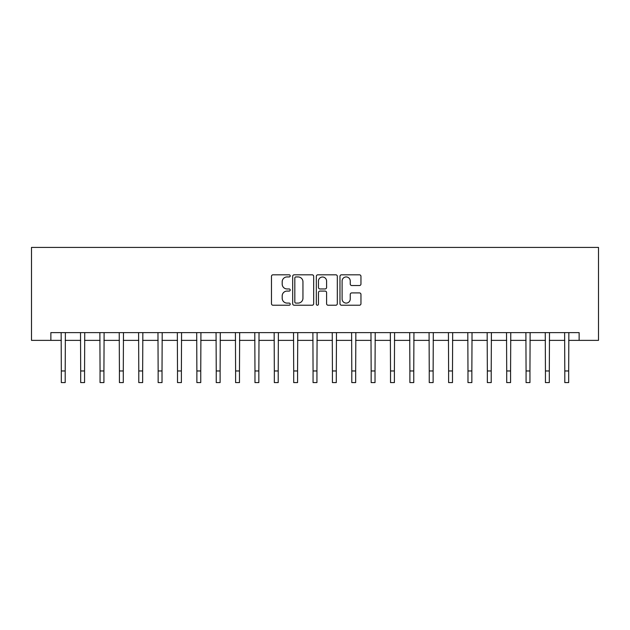 <?xml version="1.0" encoding="UTF-8"?>
<svg xmlns="http://www.w3.org/2000/svg" width="630" height="630" viewBox="0 0 630 630"><rect width="100%" height="100%" fill="white"/><g stroke="black" fill="none" stroke-linecap="round" stroke-linejoin="round"><path stroke-width="0.94" d="M290.217 275.877A1.063 1.063 0 0 0 289.146 274.814L272.995 274.814A1.52 1.52 0 0 0 271.475 276.334L271.475 303.707A1.52 1.52 0 0 0 272.995 305.227L289.146 305.227A1.063 1.063 0 0 0 290.217 304.164A1.063 1.063 0 0 0 289.146 303.093L287.059 303.093A4.867 4.867 0 0 1 282.193 298.234L282.193 295.95A4.867 4.867 0 0 1 287.059 291.084L289.146 291.084A1.063 1.063 0 0 0 290.217 290.02A1.063 1.063 0 0 0 289.146 288.957L287.059 288.957A4.867 4.867 0 0 1 282.193 284.091L282.193 281.807A4.867 4.867 0 0 1 287.059 276.94L289.146 276.94A1.063 1.063 0 0 0 290.217 275.877M359.439 285.532A1.52 1.52 0 0 0 360.959 284.012L360.959 276.334A1.52 1.52 0 0 0 359.439 274.814L341.499 274.814A1.52 1.52 0 0 0 339.98 276.334L339.98 303.707A1.52 1.52 0 0 0 341.499 305.227L359.439 305.227A1.52 1.52 0 0 0 360.959 303.707L360.959 294.43A1.52 1.52 0 0 0 359.439 292.911L351.76 292.911A1.52 1.52 0 0 0 350.241 294.43L350.241 299.03A4.071 4.071 0 0 1 346.169 303.093A4.071 4.071 0 0 1 342.106 299.03L342.106 281.011A4.071 4.071 0 0 1 346.169 276.94A4.071 4.071 0 0 1 350.241 281.011L350.241 284.012A1.52 1.52 0 0 0 351.76 285.532L359.439 285.532M50.865 340.365L50.865 332.624L579.135 332.624L579.135 340.365L598.5 340.365L598.5 247.417L31.5 247.417L31.5 340.365L61.323 340.365M313.669 276.334A1.52 1.52 0 0 0 312.149 274.814L294.202 274.814A1.52 1.52 0 0 0 292.682 276.334L292.682 303.707A1.52 1.52 0 0 0 294.202 305.227L312.149 305.227A1.52 1.52 0 0 0 313.669 303.707L313.669 276.334M317.851 274.814L335.798 274.814A1.52 1.52 0 0 1 337.318 276.334L337.318 303.707A1.52 1.52 0 0 1 335.798 305.227L328.112 305.227A1.52 1.52 0 0 1 326.592 303.707L326.592 292.603A1.52 1.52 0 0 0 325.072 291.084L319.977 291.084A1.52 1.52 0 0 0 318.457 292.603L318.457 304.164A1.063 1.063 0 0 1 317.394 305.227A1.063 1.063 0 0 1 316.331 304.164L316.331 276.334A1.52 1.52 0 0 1 317.851 274.814M65.197 340.365L80.687 340.365M84.562 340.365L100.052 340.365M103.926 340.365L119.416 340.365M123.291 340.365L138.781 340.365M142.656 340.365L158.146 340.365M162.02 340.365L177.51 340.365M181.385 340.365L196.875 340.365M200.749 340.365L216.24 340.365M220.114 340.365L235.604 340.365M239.479 340.365L254.969 340.365M258.843 340.365L274.334 340.365M278.208 340.365L293.698 340.365M297.573 340.365L313.063 340.365M316.937 340.365L332.427 340.365M336.302 340.365L351.792 340.365M355.666 340.365L371.157 340.365M375.031 340.365L390.521 340.365M394.396 340.365L409.886 340.365M413.76 340.365L429.251 340.365M433.125 340.365L448.615 340.365M452.49 340.365L467.98 340.365M471.854 340.365L487.344 340.365M491.219 340.365L506.709 340.365M510.584 340.365L526.074 340.365M529.948 340.365L545.438 340.365M549.313 340.365L564.803 340.365M568.677 340.365L579.135 340.365M295.88 276.94A1.063 1.063 0 0 0 294.816 278.003L294.816 302.03A1.063 1.063 0 0 0 295.88 303.093L298.084 303.093A4.867 4.867 0 0 0 302.951 298.234L302.951 281.807A4.867 4.867 0 0 0 298.084 276.94L295.88 276.94M326.592 281.082A4.071 4.071 0 0 0 322.529 277.019A4.071 4.071 0 0 0 318.457 281.082L318.457 287.438A1.52 1.52 0 0 0 319.977 288.957L325.072 288.957A1.52 1.52 0 0 0 326.592 287.438L326.592 281.082M61.142 332.624L61.323 370.968L65.197 370.968L65.378 332.624M61.323 370.968L61.323 382.583L65.197 382.583L65.197 370.968M80.506 332.624L80.687 370.968L84.562 370.968L84.743 332.624M80.687 370.968L80.687 382.583L84.562 382.583L84.562 370.968M99.871 332.624L100.052 370.968L103.926 370.968L104.107 332.624M100.052 370.968L100.052 382.583L103.926 382.583L103.926 370.968M119.235 332.624L119.416 370.968L123.291 370.968L123.472 332.624M119.416 370.968L119.416 382.583L123.291 382.583L123.291 370.968M138.6 332.624L138.781 370.968L142.656 370.968L142.837 332.624M138.781 370.968L138.781 382.583L142.656 382.583L142.656 370.968M157.965 332.624L158.146 370.968L162.02 370.968L162.201 332.624M158.146 370.968L158.146 382.583L162.02 382.583L162.02 370.968M177.329 332.624L177.51 370.968L181.385 370.968L181.566 332.624M177.51 370.968L177.51 382.583L181.385 382.583L181.385 370.968M196.694 332.624L196.875 370.968L200.749 370.968L200.931 332.624M196.875 370.968L196.875 382.583L200.749 382.583L200.749 370.968M216.059 332.624L216.24 370.968L220.114 370.968L220.295 332.624M216.24 370.968L216.24 382.583L220.114 382.583L220.114 370.968M235.423 332.624L235.604 370.968L239.479 370.968L239.66 332.624M235.604 370.968L235.604 382.583L239.479 382.583L239.479 370.968M254.788 332.624L254.969 370.968L258.843 370.968L259.024 332.624M254.969 370.968L254.969 382.583L258.843 382.583L258.843 370.968M274.152 332.624L274.334 370.968L278.208 370.968L278.389 332.624M274.334 370.968L274.334 382.583L278.208 382.583L278.208 370.968M293.517 332.624L293.698 370.968L297.573 370.968L297.754 332.624M293.698 370.968L293.698 382.583L297.573 382.583L297.573 370.968M312.882 332.624L313.063 370.968L316.937 370.968L317.118 332.624M313.063 370.968L313.063 382.583L316.937 382.583L316.937 370.968M332.246 332.624L332.427 370.968L336.302 370.968L336.483 332.624M332.427 370.968L332.427 382.583L336.302 382.583L336.302 370.968M351.611 332.624L351.792 370.968L355.666 370.968L355.848 332.624M351.792 370.968L351.792 382.583L355.666 382.583L355.666 370.968M370.975 332.624L371.157 370.968L375.031 370.968L375.212 332.624M371.157 370.968L371.157 382.583L375.031 382.583L375.031 370.968M390.34 332.624L390.521 370.968L394.396 370.968L394.577 332.624M390.521 370.968L390.521 382.583L394.396 382.583L394.396 370.968M409.705 332.624L409.886 370.968L413.76 370.968L413.941 332.624M409.886 370.968L409.886 382.583L413.76 382.583L413.76 370.968M429.069 332.624L429.251 370.968L433.125 370.968L433.306 332.624M429.251 370.968L429.251 382.583L433.125 382.583L433.125 370.968M448.434 332.624L448.615 370.968L452.49 370.968L452.671 332.624M448.615 370.968L448.615 382.583L452.49 382.583L452.49 370.968M467.799 332.624L467.98 370.968L471.854 370.968L472.035 332.624M467.98 370.968L467.98 382.583L471.854 382.583L471.854 370.968M487.163 332.624L487.344 370.968L491.219 370.968L491.4 332.624M487.344 370.968L487.344 382.583L491.219 382.583L491.219 370.968M506.528 332.624L506.709 370.968L510.584 370.968L510.765 332.624M506.709 370.968L506.709 382.583L510.584 382.583L510.584 370.968M525.892 332.624L526.074 370.968L529.948 370.968L530.129 332.624M526.074 370.968L526.074 382.583L529.948 382.583L529.948 370.968M545.257 332.624L545.438 370.968L549.313 370.968L549.494 332.624M545.438 370.968L545.438 382.583L549.313 382.583L549.313 370.968M564.622 332.624L564.803 370.968L568.677 370.968L568.859 332.624M564.803 370.968L564.803 382.583L568.677 382.583L568.677 370.968"/></g></svg>
